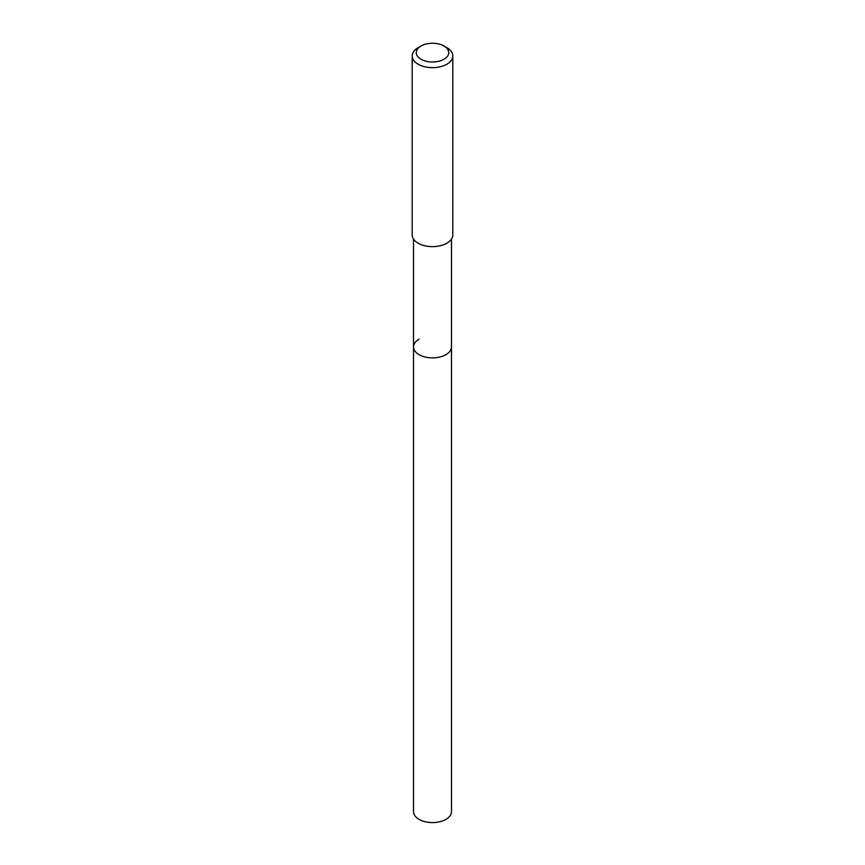 <?xml version="1.0" encoding="UTF-8"?>
<svg xmlns="http://www.w3.org/2000/svg" width="865" height="865" viewBox="0 0 865 865"><rect width="100%" height="100%" fill="white"/><g stroke="black" fill="none" stroke-linecap="round" stroke-linejoin="round"><path stroke-width="1.3" d="M413.524 239.086L413.524 811.63A18.976 10.953 0 0 0 425.245 821.75A18.976 10.953 0 0 0 445.918 819.371A18.976 10.953 0 0 0 451.476 811.63L451.476 346.919A18.976 10.953 180 0 1 445.918 354.661A18.976 10.953 180 0 1 425.245 357.04A18.976 10.953 180 0 1 413.524 346.919A18.976 10.953 180 0 1 419.082 339.177M413.524 346.919A18.976 10.953 0 0 0 425.245 357.04A18.976 10.953 0 0 0 445.918 354.661A18.976 10.953 0 0 0 451.476 346.919L451.476 239.086M412.205 55.944L412.205 234.923A20.295 11.721 0 0 0 424.737 245.746A20.295 11.721 0 0 0 446.848 243.206A20.295 11.721 0 0 0 452.795 234.923L452.795 55.944A20.295 11.721 180 0 1 446.848 64.226A20.295 11.721 180 0 1 424.737 66.767A20.295 11.721 180 0 1 412.205 55.944A20.295 11.721 180 0 1 418.152 47.651L421.017 45.996A16.24 9.374 180 0 1 443.983 45.996A16.24 9.374 180 0 1 443.983 59.252A16.24 9.374 180 0 1 421.017 59.252A16.24 9.374 180 0 1 421.017 45.996L418.152 47.651M443.983 45.996L446.848 47.651A20.295 11.721 180 0 1 452.795 55.944"/></g></svg>

